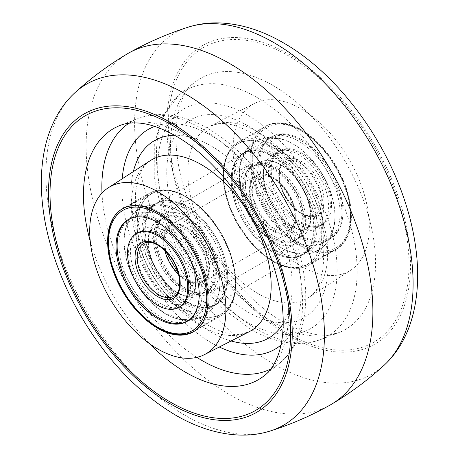 <?xml version="1.0" encoding="UTF-8"?>
<svg xmlns="http://www.w3.org/2000/svg" width="458" height="458" viewBox="0 0 458 458"><rect width="100%" height="100%" fill="white"/><g stroke="black" fill="none" stroke-linecap="round" stroke-linejoin="round"><path stroke-width="0.34" stroke-dasharray="2.29 1.72" d="M301.198 129.66A70.973 40.974 -120 0 0 264.936 126.614A70.973 40.974 -120 0 0 255.049 183.727A70.973 40.974 -120 0 0 301.198 245.557A70.973 40.974 -120 0 0 335.891 249.507A70.973 40.974 -120 0 0 347.771 192.915A70.973 40.974 -120 0 0 301.198 129.66M272.521 147.253A69.702 40.247 -120 0 0 236.906 144.259A69.702 40.247 -120 0 0 227.191 200.358A69.702 40.247 -120 0 0 272.521 261.077A69.702 40.247 -120 0 0 306.591 264.959A69.702 40.247 -120 0 0 318.258 209.375A69.702 40.247 -120 0 0 272.521 147.253M301.198 266.253A96.317 55.613 -120 0 0 350.736 270.174A96.317 55.613 -120 0 0 363.732 192.56A96.317 55.613 -120 0 0 301.198 108.964A96.317 55.613 -120 0 0 254.459 103.416A96.317 55.613 -120 0 0 237.897 180.097A96.317 55.613 -120 0 0 301.198 266.253M127.393 53.809A202.779 117.076 -120 0 0 97.228 216.537A202.779 117.076 -120 0 0 229.504 394.567A202.779 117.076 -120 0 0 330.166 405.021M186.486 196.917A69.702 40.247 -120 0 0 152.417 193.036A69.702 40.247 -120 0 0 140.743 248.62A69.702 40.247 -120 0 0 186.486 310.747A69.702 40.247 -120 0 0 222.101 313.741A69.702 40.247 -120 0 0 231.811 257.642A69.702 40.247 -120 0 0 186.486 196.917M186.486 301.433A58.298 33.657 -120 0 0 215.638 304.324A58.298 33.657 -120 0 0 224.575 257.608A58.298 33.657 -120 0 0 186.486 206.232A58.298 33.657 -120 0 0 157.34 203.346A58.298 33.657 -120 0 0 148.403 250.062A58.298 33.657 -120 0 0 186.486 301.433M272.521 156.562A58.298 33.657 -120 0 0 243.37 153.676A58.298 33.657 -120 0 0 234.433 200.392A58.298 33.657 -120 0 0 272.521 251.763A58.298 33.657 -120 0 0 301.667 254.654A58.298 33.657 -120 0 0 310.604 207.938A58.298 33.657 -120 0 0 272.521 156.562M289.971 237.839A42.583 24.583 -120 0 0 302.034 236.294A42.583 24.583 -120 0 0 310.696 213.153A42.583 24.583 -120 0 0 283.823 166.603A42.583 24.583 -120 0 0 271.52 160.993A42.583 24.583 -120 0 0 259.451 162.538A42.583 24.583 -120 0 0 255.049 202.705A42.583 24.583 -120 0 0 289.971 237.839M310.598 225.926A42.583 24.583 -120 0 0 322.667 224.38A42.583 24.583 -120 0 0 327.069 184.213A42.583 24.583 -120 0 0 292.152 149.079A42.583 24.583 -120 0 0 280.084 150.625A42.583 24.583 -120 0 0 275.682 190.797A42.583 24.583 -120 0 0 310.598 225.926M302.555 230.574A42.583 24.583 -120 0 0 314.617 229.029A42.583 24.583 -120 0 0 319.026 188.862A42.583 24.583 -120 0 0 284.103 153.728A42.583 24.583 -120 0 0 272.035 155.273A42.583 24.583 -120 0 0 263.373 178.408A42.583 24.583 -120 0 0 290.252 224.958A42.583 24.583 -120 0 0 302.555 230.574M281.922 242.482A42.583 24.583 -120 0 0 293.99 240.937A42.583 24.583 -120 0 0 298.393 200.77A42.583 24.583 -120 0 0 263.47 165.636A42.583 24.583 -120 0 0 251.408 167.181A42.583 24.583 -120 0 0 247.005 207.354A42.583 24.583 -120 0 0 281.922 242.482M280.588 139.089A58.807 33.949 -120 0 0 263.928 141.224A58.807 33.949 -120 0 0 257.843 196.694A58.807 33.949 -120 0 0 306.07 245.213A58.807 33.949 -120 0 0 322.73 243.078A58.807 33.949 -120 0 0 334.689 211.121A58.807 33.949 -120 0 0 297.58 146.841A58.807 33.949 -120 0 0 280.588 139.089M288.637 134.446A58.807 33.949 -120 0 0 271.972 136.576A58.807 33.949 -120 0 0 265.892 192.051A58.807 33.949 -120 0 0 314.114 240.565A58.807 33.949 -120 0 0 330.779 238.429A58.807 33.949 -120 0 0 336.859 182.96A58.807 33.949 -120 0 0 288.637 134.446M259.961 151.003A58.807 33.949 -120 0 0 243.295 153.132A58.807 33.949 -120 0 0 237.215 208.602A58.807 33.949 -120 0 0 285.437 257.121A58.807 33.949 -120 0 0 302.103 254.986A58.807 33.949 -120 0 0 308.182 199.516A58.807 33.949 -120 0 0 259.961 151.003M268.004 146.354A58.807 33.949 -120 0 0 251.345 148.489A58.807 33.949 -120 0 0 239.379 180.441A58.807 33.949 -120 0 0 276.495 244.721A58.807 33.949 -120 0 0 293.486 252.478A58.807 33.949 -120 0 0 310.146 250.343A58.807 33.949 -120 0 0 316.232 194.873A58.807 33.949 -120 0 0 268.004 146.354M309.522 226.55A42.583 24.583 60 0 1 274.605 191.415A42.583 24.583 60 0 1 279.008 151.249A42.583 24.583 60 0 1 291.076 149.703A42.583 24.583 60 0 1 325.993 184.837A42.583 24.583 60 0 1 321.59 225.004A42.583 24.583 60 0 1 309.522 226.55M307.73 227.586A42.583 24.583 60 0 1 272.813 192.452A42.583 24.583 60 0 1 277.216 152.279A42.583 24.583 60 0 1 289.284 150.739A42.583 24.583 60 0 1 324.201 185.868A42.583 24.583 60 0 1 319.798 226.04A42.583 24.583 60 0 1 307.73 227.586M285.769 136.1A58.807 33.949 60 0 1 333.991 184.614A58.807 33.949 60 0 1 327.911 240.089A58.807 33.949 60 0 1 311.245 242.219A58.807 33.949 60 0 1 263.024 193.705A58.807 33.949 60 0 1 269.104 138.23A58.807 33.949 60 0 1 285.769 136.1M287.561 135.064A58.807 33.949 60 0 1 335.783 183.584A58.807 33.949 60 0 1 329.703 239.053A58.807 33.949 60 0 1 313.037 241.189A58.807 33.949 60 0 1 264.816 192.669A58.807 33.949 60 0 1 270.896 137.2A58.807 33.949 60 0 1 287.561 135.064M264.547 165.017A42.583 24.583 -120 0 0 252.484 166.563A42.583 24.583 -120 0 0 248.076 206.73A42.583 24.583 -120 0 0 282.998 241.864A42.583 24.583 -120 0 0 295.067 240.318A42.583 24.583 -120 0 0 299.469 200.152A42.583 24.583 -120 0 0 264.547 165.017M266.338 163.981A42.583 24.583 -120 0 0 254.276 165.527A42.583 24.583 -120 0 0 249.868 205.694A42.583 24.583 -120 0 0 284.79 240.828A42.583 24.583 -120 0 0 296.858 239.282A42.583 24.583 -120 0 0 301.261 199.115A42.583 24.583 -120 0 0 266.338 163.981M288.305 255.467A58.807 33.949 -120 0 0 304.971 253.331A58.807 33.949 -120 0 0 311.051 197.862A58.807 33.949 -120 0 0 262.829 149.342A58.807 33.949 -120 0 0 246.164 151.478A58.807 33.949 -120 0 0 240.084 206.947A58.807 33.949 -120 0 0 288.305 255.467M286.513 256.503A58.807 33.949 -120 0 0 303.173 254.367A58.807 33.949 -120 0 0 309.259 198.898A58.807 33.949 -120 0 0 261.031 150.379A58.807 33.949 -120 0 0 244.372 152.514A58.807 33.949 -120 0 0 238.292 207.984A58.807 33.949 -120 0 0 286.513 256.503M154.283 291.448A42.583 24.583 -120 0 0 186.973 302.727A42.583 24.583 -120 0 0 195.629 279.586A42.583 24.583 -120 0 0 177.074 240.244A42.583 24.583 -120 0 0 168.756 233.036A42.583 24.583 -120 0 0 144.385 228.971A42.583 24.583 -120 0 0 154.283 291.448M174.91 279.54A42.583 24.583 -120 0 0 207.6 290.813A42.583 24.583 -120 0 0 197.707 228.336A42.583 24.583 -120 0 0 165.017 217.058A42.583 24.583 -120 0 0 174.91 279.54M166.867 284.183A42.583 24.583 -120 0 0 175.185 291.391A42.583 24.583 -120 0 0 199.551 295.462A42.583 24.583 -120 0 0 189.658 232.979A42.583 24.583 -120 0 0 156.968 221.706A42.583 24.583 -120 0 0 148.306 244.841A42.583 24.583 -120 0 0 166.867 284.183M194.003 223.229A58.807 33.949 -120 0 0 182.513 213.273A58.807 33.949 -120 0 0 148.861 207.657A58.807 33.949 -120 0 0 162.521 293.939A58.807 33.949 -120 0 0 207.663 309.511A58.807 33.949 -120 0 0 219.628 277.554A58.807 33.949 -120 0 0 194.003 223.229M202.047 218.581A58.807 33.949 -120 0 0 156.905 203.009A58.807 33.949 -120 0 0 170.571 289.29A58.807 33.949 -120 0 0 215.712 304.862A58.807 33.949 -120 0 0 202.047 218.581M181.42 230.494A58.807 33.949 -120 0 0 136.278 214.922A58.807 33.949 -120 0 0 124.313 246.873A58.807 33.949 -120 0 0 149.938 301.204A58.807 33.949 -120 0 0 161.428 311.154A58.807 33.949 -120 0 0 195.079 316.776A58.807 33.949 -120 0 0 181.42 230.494M173.834 280.159A42.583 24.583 60 0 1 163.941 217.682A42.583 24.583 60 0 1 196.631 228.954A42.583 24.583 60 0 1 206.524 291.437A42.583 24.583 60 0 1 173.834 280.159M172.042 281.195A42.583 24.583 60 0 1 162.149 218.712A42.583 24.583 60 0 1 194.839 229.99A42.583 24.583 60 0 1 204.732 292.473A42.583 24.583 60 0 1 172.042 281.195M199.178 220.241A58.807 33.949 60 0 1 212.844 306.522A58.807 33.949 60 0 1 167.702 290.945A58.807 33.949 60 0 1 154.037 204.663A58.807 33.949 60 0 1 199.178 220.241M200.97 219.205A58.807 33.949 60 0 1 214.636 305.486A58.807 33.949 60 0 1 169.494 289.914A58.807 33.949 60 0 1 155.829 203.633A58.807 33.949 60 0 1 200.97 219.205M144.385 228.971L137.417 232.996A42.583 24.583 -120 0 0 147.31 295.473A42.583 24.583 -120 0 0 180 306.751L186.973 302.727M171.899 243.238A42.583 24.583 -120 0 0 139.209 231.96A42.583 24.583 -120 0 0 149.102 294.437A42.583 24.583 -120 0 0 181.792 305.715A42.583 24.583 -120 0 0 171.899 243.238M144.757 304.192A58.807 33.949 -120 0 0 189.904 319.764A58.807 33.949 -120 0 0 176.238 233.483A58.807 33.949 -120 0 0 131.097 217.911A58.807 33.949 -120 0 0 144.757 304.192M187.568 321.104A58.807 33.949 -120 0 0 188.112 320.8A58.807 33.949 -120 0 0 174.446 234.519A58.807 33.949 -120 0 0 129.305 218.947A58.807 33.949 -120 0 0 128.772 219.268M209.111 272.625A32.953 19.024 60 0 1 202.785 282.471A32.953 19.024 60 0 1 175.219 271.199A32.953 19.024 60 0 1 163.506 235.252A32.953 19.024 60 0 1 169.832 225.399A32.953 19.024 60 0 1 197.398 236.677A32.953 19.024 60 0 1 209.111 272.625M295.502 222.743A32.953 19.024 60 0 1 289.175 232.595A32.953 19.024 60 0 1 261.61 221.323A32.953 19.024 60 0 1 249.896 185.376A32.953 19.024 60 0 1 256.222 175.523A32.953 19.024 60 0 1 283.788 186.801A32.953 19.024 60 0 1 295.502 222.743M241.12 178.191A45.623 26.341 60 0 1 249.885 164.548A45.623 26.341 60 0 1 288.053 180.16A45.623 26.341 60 0 1 304.272 229.933A45.623 26.341 60 0 1 295.513 243.576A45.623 26.341 60 0 1 257.344 227.958A45.623 26.341 60 0 1 241.12 178.191M154.735 228.067A45.623 26.341 60 0 1 163.495 214.424A45.623 26.341 60 0 1 201.663 230.036A45.623 26.341 60 0 1 217.882 279.809A45.623 26.341 60 0 1 209.123 293.452A45.623 26.341 60 0 1 170.954 277.834A45.623 26.341 60 0 1 154.735 228.067M257.74 293.412A98.854 57.073 -120 0 0 308.583 297.442A98.854 57.073 -120 0 0 321.922 217.779A98.854 57.073 -120 0 0 257.74 131.984A98.854 57.073 -120 0 0 209.775 126.293A98.854 57.073 -120 0 0 192.772 204.989A98.854 57.073 -120 0 0 257.74 293.412M247.429 125.532A114.048 65.849 -120 0 0 166.781 172.094A114.048 65.849 -120 0 0 247.429 311.772A114.048 65.849 -120 0 0 328.071 265.211A114.048 65.849 -120 0 0 247.429 125.532M247.429 322.237A126.866 73.246 -120 0 0 337.134 270.443A126.866 73.246 -120 0 0 247.429 115.067A126.866 73.246 -120 0 0 157.718 166.861A126.866 73.246 -120 0 0 247.429 322.237M256.789 97.348A141.946 81.953 -120 0 0 179.559 94.634A141.946 81.953 -120 0 0 165.933 210.05A141.946 81.953 -120 0 0 256.789 329.142A141.946 81.953 -120 0 0 320.892 339.435A141.946 81.953 -120 0 0 351.194 228.405A141.946 81.953 -120 0 0 256.789 97.348M273.048 85.509A144.951 83.688 -120 0 0 194.186 82.732A144.951 83.688 -120 0 0 180.269 200.593A144.951 83.688 -120 0 0 273.048 322.209A144.951 83.688 -120 0 0 338.514 332.72A144.951 83.688 -120 0 0 369.457 219.336A144.951 83.688 -120 0 0 273.048 85.509M288.649 333.808A170.181 98.258 -120 0 0 408.988 264.329A170.181 98.258 -120 0 0 288.649 55.899A170.181 98.258 -120 0 0 168.309 125.377A170.181 98.258 -120 0 0 288.649 333.808M288.637 335.577A172.34 99.501 -120 0 0 410.5 265.216A172.34 99.501 -120 0 0 288.637 54.147A172.34 99.501 -120 0 0 166.769 124.502A172.34 99.501 -120 0 0 288.637 335.577M188.547 27.056A196.929 113.698 -120 0 0 142.1 179.381A196.929 113.698 -120 0 0 273.85 364.184A196.929 113.698 -120 0 0 383.913 365.438M75.095 92.556A196.929 113.698 -120 0 0 60.118 253.177A196.929 113.698 -120 0 0 185.158 415.395A196.929 113.698 -120 0 0 270.46 430.938M270.867 368.936A141.946 81.953 -120 0 0 279.449 363.366L264.821 375.268A144.951 83.688 -120 0 0 278.733 257.402A144.951 83.688 -120 0 0 185.959 135.786A144.951 83.688 -120 0 0 120.494 125.28L138.11 118.565A141.946 81.953 -120 0 0 128.996 123.208M90.232 241.177A144.951 83.688 -120 0 0 149.319 343.517M202.218 128.853A141.946 81.953 -120 0 0 138.11 118.565C145.18 115.897 152.634 114.552 160.466 114.534C176.319 114.672 192.308 119.424 208.43 128.801C235.824 145.14 258.959 169.557 277.84 202.041C288.603 220.899 296.36 240.221 301.112 260.007C311.325 302.383 304.908 342.63 279.449 363.366A141.946 81.953 -120 0 0 293.074 247.944A141.946 81.953 -120 0 0 202.218 128.853M101.997 193.099A141.946 81.953 -120 0 0 196.837 357.377M280.972 345.057A126.866 73.246 -120 0 0 292.656 241.83A126.866 73.246 -120 0 0 211.579 135.763A126.866 73.246 -120 0 0 154.73 126.397M122.212 178.803A126.866 73.246 -120 0 0 211.579 342.933A126.866 73.246 -120 0 0 219.325 347.015M133.341 171.607A114.048 65.849 -120 0 0 211.579 332.468A114.048 65.849 -120 0 0 231.124 340.975M283.193 323.508A114.048 65.849 -120 0 0 211.579 146.228A114.048 65.849 -120 0 0 174.504 135.247M150.424 160.558A98.854 57.073 -120 0 0 137.085 240.215A98.854 57.073 -120 0 0 201.268 326.016A98.854 57.073 -120 0 0 249.232 331.707L240.794 334.225C232.126 335.502 221.334 332.594 208.43 325.506C180.624 310.043 151.758 271.554 141.035 234.296C136.163 217.705 134.44 202.923 135.866 189.956L139.507 174.738C142.381 167.977 146.016 163.248 150.424 160.558M306.889 215.569A30.417 17.559 -120 0 0 315.51 214.464A30.417 17.559 -120 0 0 318.654 185.776A30.417 17.559 -120 0 0 293.71 160.678A30.417 17.559 -120 0 0 285.094 161.783A30.417 17.559 -120 0 0 281.945 190.476A30.417 17.559 -120 0 0 306.889 215.569M308.291 216.319A31.94 18.44 -120 0 0 322.873 191.925A31.94 18.44 -120 0 0 294.454 158.686A31.94 18.44 -120 0 0 279.878 183.08A31.94 18.44 -120 0 0 308.291 216.319M267.186 175.992A30.417 17.559 -120 0 0 258.564 177.097A30.417 17.559 -120 0 0 255.421 205.791A30.417 17.559 -120 0 0 280.365 230.884A30.417 17.559 -120 0 0 288.981 229.779A30.417 17.559 -120 0 0 292.13 201.091A30.417 17.559 -120 0 0 267.186 175.992M279.615 232.876A31.94 18.44 -120 0 0 294.196 208.482A31.94 18.44 -120 0 0 265.777 175.242A31.94 18.44 -120 0 0 251.202 199.636A31.94 18.44 -120 0 0 279.615 232.876M316.421 250.171A69.45 40.098 -120 0 0 348.12 197.117A69.45 40.098 -120 0 0 286.33 124.839A69.45 40.098 -120 0 0 254.625 177.887A69.45 40.098 -120 0 0 316.421 250.171M315.676 252.163A70.973 40.974 -120 0 0 335.783 249.587A70.973 40.974 -120 0 0 343.128 182.639A70.973 40.974 -120 0 0 284.922 124.084A70.973 40.974 -120 0 0 264.816 126.66A70.973 40.974 -120 0 0 257.476 193.608A70.973 40.974 -120 0 0 315.676 252.163M289.147 267.478A70.973 40.974 -120 0 0 309.259 264.901A70.973 40.974 -120 0 0 316.598 197.953A70.973 40.974 -120 0 0 258.398 139.404A70.973 40.974 -120 0 0 238.286 141.974A70.973 40.974 -120 0 0 230.946 208.922A70.973 40.974 -120 0 0 289.147 267.478M287.744 266.728A69.45 40.098 -120 0 0 319.444 213.674A69.45 40.098 -120 0 0 257.654 141.396A69.45 40.098 -120 0 0 225.949 194.444A69.45 40.098 -120 0 0 287.744 266.728M178.672 274.416A30.417 17.559 -120 0 0 200.444 280.897A30.417 17.559 -120 0 0 193.373 236.271A30.417 17.559 -120 0 0 170.027 228.216A30.417 17.559 -120 0 0 164.754 250.314M177.761 273.14A31.94 18.44 -120 0 0 207.211 275.876A31.94 18.44 -120 0 0 194.856 234.736A31.94 18.44 -120 0 0 165.407 232A31.94 18.44 -120 0 0 177.761 273.14M178.385 273.329L190.517 281.367L200.444 280.897L173.914 296.217A30.417 17.559 -120 0 0 166.849 251.585A30.417 17.559 -120 0 0 143.497 243.53L170.027 228.216L164.657 236.574L165.556 251.104M167.72 295.691A69.45 40.098 -120 0 0 231.765 301.645A69.45 40.098 -120 0 0 204.898 212.18A69.45 40.098 -120 0 0 140.852 206.226A69.45 40.098 -120 0 0 167.72 295.691M166.237 297.225A70.973 40.974 -120 0 0 220.722 316.02A70.973 40.974 -120 0 0 204.228 211.888A70.973 40.974 -120 0 0 149.749 193.093A70.973 40.974 -120 0 0 166.237 297.225M139.713 312.539A70.973 40.974 -120 0 0 194.192 331.334A70.973 40.974 -120 0 0 177.704 227.202A70.973 40.974 -120 0 0 123.219 208.407A70.973 40.974 -120 0 0 139.713 312.539M236.906 144.259L264.936 126.614M350.736 270.174L308.583 297.442C323.279 290.298 330.436 253.44 314.365 213.079C301.896 179.21 275.642 146.549 250.578 132.494C237.662 125.4 226.87 122.492 218.197 123.774L209.775 126.293L254.459 103.416M250.578 329.199L222.765 308.572L197.616 280.846L176.857 248.087L162.018 212.758L154.254 177.441L154.3 144.539L162.647 116.155L179.559 94.634L194.186 82.732C175.672 94.508 167.027 146.285 188.971 202.087C207.182 252.461 246.347 301.387 283.399 322.123C301.845 332.227 317.125 336.481 329.228 334.878L338.514 332.72L320.892 339.435C313.873 342.086 306.476 343.426 298.702 343.46C282.798 343.357 266.756 338.605 250.578 329.199M152.417 193.036L123.116 208.487M222.101 313.741L194.072 331.386M243.37 153.676L157.34 203.346M301.667 254.654L215.638 304.324M306.591 264.959L335.891 249.507M310.696 213.153C310.421 223.836 308.978 229.2 306.362 229.258C305.738 229.996 303.763 230.151 300.442 229.733C297.585 229.2 294.185 227.609 290.252 224.958M283.823 166.603C279.89 163.953 276.489 162.361 273.626 161.834C271.863 161.302 269.888 161.462 267.707 162.309C265.096 162.361 263.653 167.731 263.373 178.408M322.667 224.38L314.617 229.029M315.51 214.464C313.346 215.735 310.684 216.067 307.524 215.455C302.612 214.401 297.643 211.264 292.628 206.043L285.958 197.112C282.867 191.85 280.817 186.526 279.815 181.139C278.378 171.223 280.136 164.771 285.094 161.783L258.564 177.097C260.728 175.826 263.39 175.5 266.55 176.112C286.903 178.374 304.536 223.985 288.981 229.779L315.51 214.464M302.034 236.294L293.99 240.937M259.451 162.538L251.408 167.181M280.084 150.625L272.035 155.273M271.972 136.576L263.928 141.224M285.563 123.969C311.045 128.435 340.895 163.414 348.498 197.266C354.04 222.668 349.803 240.112 335.783 249.587L309.259 264.901C303.282 268.291 296.366 269.19 288.511 267.598C262.972 263.127 233.059 227.998 225.525 194.095C220.058 168.79 224.311 151.415 238.286 141.974L264.816 126.66C270.793 123.276 277.708 122.378 285.563 123.969M251.345 148.489L243.295 153.132M334.689 211.121C335.605 221.203 334.042 230.156 329.989 237.994C327.224 243.135 323.377 247.165 318.447 250.085C309.419 255.037 300.952 254.511 295.593 253.32C289.021 251.906 282.655 249.043 276.495 244.721M239.379 180.441L239.877 166.105L244.137 153.47L247.434 148.529L255.73 141.419L264.466 138.121L278.481 138.247C285.053 139.656 291.42 142.524 297.58 146.841M310.146 250.343L302.103 254.986M330.779 238.429L322.73 243.078M300.471 229.607C292.513 227.964 282.46 219.371 277.371 212.088C273.002 206.3 269.562 200.06 267.037 193.379C263.854 184.408 262.726 176.857 263.653 170.725C265.52 164.405 266.894 161.634 267.775 162.418C268.651 161.663 270.598 161.508 273.603 161.96C281.561 163.598 291.609 172.191 296.704 179.473C301.066 185.267 304.513 191.501 307.032 198.188C310.221 207.153 311.348 214.705 310.415 220.842C308.555 227.162 307.181 229.927 306.299 229.149C305.423 229.905 303.477 230.053 300.471 229.607M255.604 141.345C262.663 137.469 270.294 136.392 278.504 138.121C296.429 142.804 311.28 155.199 323.067 175.317C330.499 188.398 334.483 201.537 335.027 214.745C335.227 221.185 334.374 227.168 332.462 232.704C329.806 240.353 325.14 246.192 318.465 250.223C311.411 254.098 303.774 255.169 295.57 253.44C277.6 248.746 262.72 236.305 250.932 216.119C243.438 202.883 239.471 189.606 239.036 176.284C238.767 158.422 246.415 146.182 255.604 141.345M277.216 152.279L279.008 151.249M327.911 240.089L329.703 239.053M269.104 138.23L270.896 137.2M319.798 226.04L321.59 225.004M254.276 165.527L252.484 166.563M304.971 253.331L303.173 254.367M246.164 151.478L244.372 152.514M296.858 239.282L295.067 240.318M195.629 279.586C195.354 290.269 193.911 295.633 191.295 295.691C189.944 297.929 184.574 296.492 175.185 291.391M168.756 233.036C159.367 227.935 153.997 226.504 152.646 228.742C150.029 228.794 148.587 234.164 148.306 244.841M207.6 290.813L199.551 295.462M165.017 217.058L156.968 221.706M156.905 203.009L148.861 207.657M122.773 208.676L149.749 193.093C166.254 185.324 184.648 191.541 204.926 211.756C237.141 243.931 246.776 303.013 220.722 316.02L193.74 331.592M136.278 214.922L128.229 219.565M124.313 246.873C123.397 236.752 124.982 227.758 129.076 219.903L132.368 214.962L140.663 207.852L150.991 204.268L156.539 203.902C165.47 204.234 174.126 207.359 182.513 213.273M161.428 311.154C169.735 317.016 178.317 320.136 187.167 320.52L193.093 320.142L203.398 316.512L211.665 309.356L214.756 304.736C218.93 296.836 220.556 287.773 219.628 277.554M195.079 316.776L187.036 321.419M215.712 304.862L207.663 309.511M167.21 284.304L156.911 270.334C151.392 261.237 147.087 246.965 148.615 236.992C150.407 230.906 151.775 228.193 152.709 228.851C153.951 227.649 157.071 227.855 162.058 229.475C166.678 231.296 171.567 234.845 176.731 240.129L187.03 254.093C192.549 263.195 196.854 277.462 195.326 287.441C193.528 293.526 192.165 296.24 191.232 295.582C191.335 296.721 188.295 296.544 182.118 295.049C177.441 293.263 172.471 289.679 167.21 284.304M140.537 207.777L156.768 203.781L179.084 210.898L194.347 223.344C210.193 240.731 218.735 260.121 219.966 281.521C220.126 287.664 219.319 293.395 217.544 298.713C214.916 306.557 210.199 312.539 203.398 316.655L187.173 320.652L164.851 313.535L149.594 301.083C138.585 289.307 130.919 275.71 126.591 260.299L123.969 242.717C123.7 224.855 131.349 212.615 140.537 207.777M162.149 218.712L163.941 217.682M212.844 306.522L214.636 305.486M154.037 204.663L155.829 203.633M204.732 292.473L206.524 291.437M139.209 231.96L137.417 232.996M189.904 319.764L188.112 320.8M131.097 217.911L129.305 218.947M181.792 305.715L180 306.751M289.175 232.595L202.785 282.471M249.885 164.548L163.495 214.424M295.513 243.576L209.123 293.452M256.222 175.523L169.832 225.399"/><path stroke-width="0.69" d="M270.46 430.938C291.219 424.337 311.125 415.698 330.166 405.021A202.779 117.076 -120 0 0 331.609 404.185A202.779 117.076 -120 0 0 361.78 241.463A202.779 117.076 -120 0 0 229.504 63.433A202.779 117.076 -120 0 0 128.841 52.973A202.779 117.076 -120 0 0 127.393 53.809C108.626 64.962 91.194 77.877 75.095 92.556C41.46 123.379 34.024 178.397 48.073 235.647C54.783 262.949 65.603 289.53 80.528 315.402C106.393 359.524 138.093 392.775 175.62 415.154C197.186 427.715 218.775 434.361 240.393 435.1C250.801 435.352 260.825 433.966 270.46 430.938A196.929 113.698 -120 0 0 316.907 278.613A196.929 113.698 -120 0 0 185.158 93.81A196.929 113.698 -120 0 0 75.095 92.556M157.81 349.036A96.317 55.613 -120 0 0 204.543 354.578A96.317 55.613 -120 0 0 221.105 277.903A96.317 55.613 -120 0 0 157.81 191.747A96.317 55.613 -120 0 0 108.265 187.82A96.317 55.613 -120 0 0 95.275 265.44A96.317 55.613 -120 0 0 157.81 349.036M157.81 328.34A70.973 40.974 -120 0 0 194.072 331.386A70.973 40.974 -120 0 0 203.959 274.268A70.973 40.974 -120 0 0 157.81 212.443A70.973 40.974 -120 0 0 123.116 208.487A70.973 40.974 -120 0 0 111.237 265.085A70.973 40.974 -120 0 0 157.81 328.34M146.234 296.097A42.583 24.583 -120 0 0 178.923 307.37A42.583 24.583 -120 0 0 169.031 244.893A42.583 24.583 -120 0 0 136.341 233.614A42.583 24.583 -120 0 0 146.234 296.097M173.37 235.137A58.807 33.949 -120 0 0 128.229 219.565A58.807 33.949 -120 0 0 141.894 305.847A58.807 33.949 -120 0 0 187.036 321.419A58.807 33.949 -120 0 0 173.37 235.137M178.923 307.37L180 306.751A42.583 24.583 -120 0 0 170.107 244.269A42.583 24.583 -120 0 0 137.417 232.996L136.341 233.614M128.772 219.268A58.807 33.949 -120 0 0 142.965 305.228A58.807 33.949 -120 0 0 187.568 321.104M383.913 365.438A196.929 113.698 -120 0 0 398.889 204.818A196.929 113.698 -120 0 0 273.85 42.605A196.929 113.698 -120 0 0 188.547 27.056C198.211 24.022 208.264 22.637 218.706 22.9C240.295 23.656 261.856 30.302 283.387 42.84C334.38 71.883 381.308 132.694 403.206 196.276C426.512 262.548 422.682 329.909 383.913 365.438C367.814 380.117 350.381 393.033 331.609 404.185M170.37 403.853A172.34 99.501 -120 0 0 292.233 333.493A172.34 99.501 -120 0 0 170.37 122.423A172.34 99.501 -120 0 0 48.508 192.784A172.34 99.501 -120 0 0 170.37 403.853M170.359 402.101A170.181 98.258 -120 0 0 290.698 332.623A170.181 98.258 -120 0 0 170.359 124.192A170.181 98.258 -120 0 0 50.019 193.671A170.181 98.258 -120 0 0 170.359 402.101M149.319 343.517A144.951 83.688 -120 0 0 185.959 372.491A144.951 83.688 -120 0 0 264.821 375.268C269.722 371.467 273.901 365.432 277.359 357.16C279.701 351.372 281.372 344.536 282.363 336.653C284.733 317.257 282.162 294.883 274.645 269.516C258.696 214.836 216.159 158.399 175.609 135.877C161.147 127.771 148.455 123.465 137.532 122.973C130.833 122.652 125.148 123.42 120.494 125.28A144.951 83.688 -120 0 0 90.232 241.177M128.996 123.208A141.946 81.953 -120 0 0 101.997 193.099M196.837 357.377A141.946 81.953 -120 0 0 202.218 360.646A141.946 81.953 -120 0 0 270.867 368.936M154.73 126.397A126.866 73.246 -120 0 0 122.212 178.803M219.325 347.015A126.866 73.246 -120 0 0 280.972 345.057M231.124 340.975A114.048 65.849 -120 0 0 283.193 323.508M174.504 135.247A114.048 65.849 -120 0 0 133.341 171.607M204.543 354.578L249.232 331.707A98.854 57.073 -120 0 0 266.23 253.011A98.854 57.073 -120 0 0 201.268 164.588A98.854 57.073 -120 0 0 150.424 160.558L108.265 187.82M164.754 250.314A30.417 17.559 -120 0 0 177.091 272.842A30.417 17.559 -120 0 0 178.672 274.416M143.497 243.53A30.417 17.559 -120 0 0 150.567 288.162A30.417 17.559 -120 0 0 173.914 296.217C183.921 292.061 180.561 265.846 166.157 251.723C157.157 243.084 149.606 240.353 143.497 243.53M149.085 289.696A31.94 18.44 -120 0 0 178.534 292.433A31.94 18.44 -120 0 0 166.18 251.293A31.94 18.44 -120 0 0 136.73 248.557A31.94 18.44 -120 0 0 149.085 289.696M139.043 312.247A69.45 40.098 -120 0 0 203.089 318.201A69.45 40.098 -120 0 0 176.221 228.737A69.45 40.098 -120 0 0 112.176 222.783A69.45 40.098 -120 0 0 139.043 312.247M128.841 52.973C147.882 42.302 167.788 33.663 188.547 27.056M178.385 273.329L165.556 251.104M194.192 331.334C177.687 339.109 159.292 332.886 139.014 312.677C106.8 280.502 97.165 221.42 123.219 208.407"/></g></svg>
